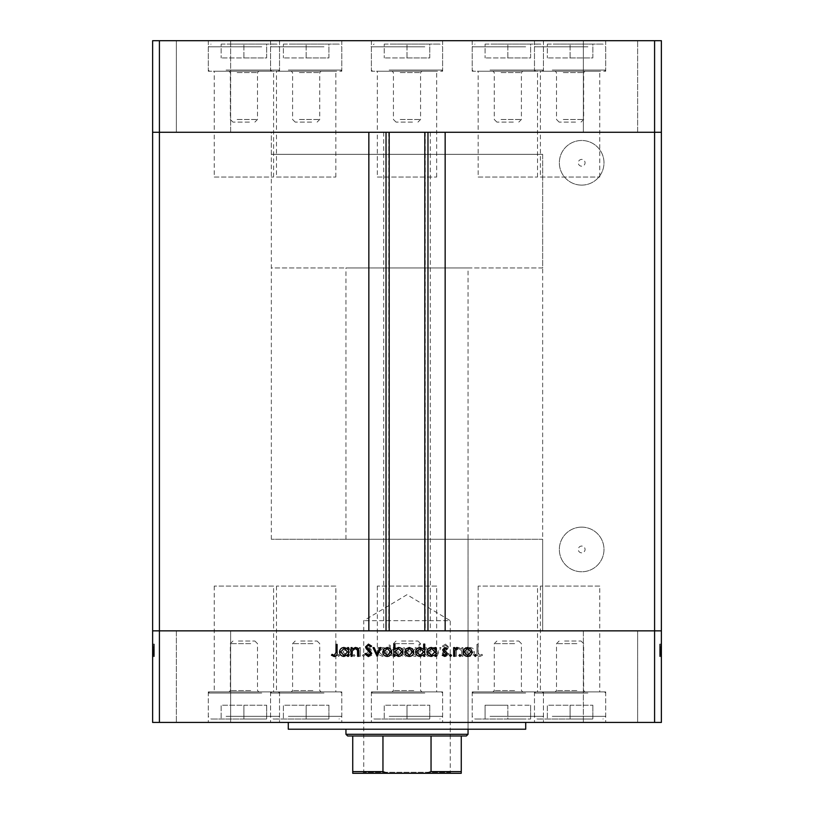 <?xml version="1.0" encoding="UTF-8"?>
<svg xmlns="http://www.w3.org/2000/svg" width="814" height="814" viewBox="0 0 814 814"><rect width="100%" height="100%" fill="white"/><g stroke="black" fill="none" stroke-linecap="round" stroke-linejoin="round"><path stroke-width="0.61" stroke-dasharray="4.07 3.05" d="M214.245 177.045L273.596 177.045L214.245 177.045L214.245 132.275L273.596 132.275L214.245 132.275L214.245 71.225L273.596 71.225L214.245 71.225M273.596 177.045L273.596 71.225M377.32 177.045L436.68 177.045L377.32 177.045L377.32 132.275L436.68 132.275L377.32 132.275L377.32 71.225L436.68 71.225L377.32 71.225M436.68 177.045L436.68 71.225M540.404 177.045L599.755 177.045L540.404 177.045L540.404 132.275L599.755 132.275L540.404 132.275L540.404 71.225L599.755 71.225L540.404 71.225M599.755 177.045L599.755 71.225M478.164 177.045L537.515 177.045L478.164 177.045L478.164 132.275L537.515 132.275L478.164 132.275L478.164 71.225L537.515 71.225L478.164 71.225M537.515 177.045L537.515 71.225M276.485 177.045L335.836 177.045L276.485 177.045L276.485 132.275L335.836 132.275L276.485 132.275L276.485 71.225L335.836 71.225L276.485 71.225M335.836 177.045L335.836 71.225M273.596 586.08L214.245 586.08L273.596 586.08L273.596 630.85L214.245 630.85L273.596 630.85L273.596 691.9L214.245 691.9L273.596 691.9M214.245 586.08L214.245 691.9M436.68 586.08L377.32 586.08L436.68 586.08L436.68 630.85L377.32 630.85L436.68 630.85L436.68 691.9L377.32 691.9L436.68 691.9M377.32 586.08L377.32 691.9M599.755 586.08L540.404 586.08L599.755 586.08L599.755 630.85L540.404 630.85L599.755 630.85L599.755 691.9L540.404 691.9L599.755 691.9M540.404 586.08L540.404 691.9M537.515 586.08L478.164 586.08L537.515 586.08L537.515 630.85L478.164 630.85L537.515 630.85L537.515 691.9L478.164 691.9L537.515 691.9M478.164 586.08L478.164 691.9M335.836 586.08L276.485 586.08L335.836 586.08L335.836 630.85L276.485 630.85L335.836 630.85L335.836 691.9L276.485 691.9L335.836 691.9M276.485 586.08L276.485 691.9M389.194 132.275L445.156 132.275L445.156 630.85L368.844 630.85L368.844 132.275L389.194 132.275M581.674 166.188A3.388 3.388 0 0 1 578.276 162.8A3.388 3.388 0 0 1 581.674 159.412A3.388 3.388 0 0 1 585.062 162.8A3.388 3.388 0 0 1 581.674 166.188A3.388 3.388 0 0 1 578.276 162.8A3.388 3.388 0 0 1 581.674 159.412A3.388 3.388 0 0 1 585.062 162.8A3.388 3.388 0 0 1 581.674 166.188M581.674 552.838A3.388 3.388 0 0 1 578.276 549.45A3.388 3.388 0 0 1 581.674 546.062A3.388 3.388 0 0 1 585.062 549.45A3.388 3.388 0 0 1 581.674 552.838A3.388 3.388 0 0 1 578.276 549.45A3.388 3.388 0 0 1 581.674 546.062A3.388 3.388 0 0 1 585.062 549.45A3.388 3.388 0 0 1 581.674 552.838M581.674 527.136A22.314 22.314 0 0 0 559.35 549.45A22.314 22.314 0 0 0 581.674 571.764A22.314 22.314 0 0 0 603.988 549.45A22.314 22.314 0 0 0 581.674 527.136A22.314 22.314 0 0 0 559.35 549.45A22.314 22.314 0 0 0 581.674 571.764A22.314 22.314 0 0 0 603.988 549.45A22.314 22.314 0 0 0 581.674 527.136M581.674 185.114A22.314 22.314 0 0 1 559.35 162.8A22.314 22.314 0 0 1 581.674 140.486A22.314 22.314 0 0 1 603.988 162.8A22.314 22.314 0 0 1 581.674 185.114A22.314 22.314 0 0 1 559.35 162.8A22.314 22.314 0 0 1 581.674 140.486A22.314 22.314 0 0 1 603.988 162.8A22.314 22.314 0 0 1 581.674 185.114M271.337 539.275L271.337 132.275L542.663 132.275L271.337 132.275L542.663 132.275L271.337 132.275L271.337 154.324L542.663 154.324L271.337 154.324L542.663 154.324L542.663 630.85L271.337 630.85L542.663 630.85L271.337 630.85L542.663 630.85L542.663 539.275L271.337 539.275L542.663 539.275M159.412 722.425L654.588 722.425L654.588 630.85L661.375 630.85L159.412 630.85L159.412 722.425L152.625 722.425L152.625 630.85L159.412 630.85L159.412 132.275L654.588 132.275L152.625 132.275L159.412 132.275L159.412 40.7L152.625 40.7L152.625 630.85L654.588 630.85L654.588 40.7L159.412 40.7M654.588 722.425L661.375 722.425L661.375 132.275L654.588 132.275L661.375 132.275L661.375 40.7L654.588 40.7M430.321 132.275L430.321 630.85M383.679 132.275L383.679 630.85M540.404 132.275L599.755 132.275L540.404 132.275M377.32 132.275L436.68 132.275L377.32 132.275M214.245 132.275L273.596 132.275L214.245 132.275M276.485 132.275L335.836 132.275L276.485 132.275M478.164 132.275L537.515 132.275L478.164 132.275M543.447 40.7L472.222 40.7L543.447 40.7L543.447 71.225L472.222 71.225L543.447 71.225M472.222 40.7L472.222 71.225M341.778 40.7L270.553 40.7L341.778 40.7L341.778 71.225L270.553 71.225L341.778 71.225M270.553 40.7L270.553 71.225M279.528 40.7L208.303 40.7L279.528 40.7L279.528 71.225L208.303 71.225L279.528 71.225M208.303 40.7L208.303 71.225M442.613 40.7L371.388 40.7L442.613 40.7L442.613 71.225L371.388 71.225L442.613 71.225M371.388 40.7L371.388 71.225M605.697 40.7L534.472 40.7L605.697 40.7L605.697 71.225L534.472 71.225L605.697 71.225M534.472 40.7L534.472 71.225M176.363 132.275L176.363 40.7L230.637 40.7L176.363 40.7L230.637 40.7L176.363 40.7L176.363 132.275L230.637 132.275L230.637 40.7L230.637 132.275L176.363 132.275M583.363 132.275L583.363 40.7L637.637 40.7L583.363 40.7L637.637 40.7L583.363 40.7L583.363 132.275L637.637 132.275L637.637 40.7L637.637 132.275L583.363 132.275M468.05 539.275L345.95 539.275L468.05 539.275L468.05 729.212L345.95 729.212L468.05 729.212L468.05 267.938L345.95 267.938L468.05 267.938M345.95 539.275L345.95 267.938M525.712 722.425L288.288 722.425L525.712 722.425M273.596 630.85L214.245 630.85L273.596 630.85M436.68 630.85L377.32 630.85L436.68 630.85M599.755 630.85L540.404 630.85L599.755 630.85M537.515 630.85L478.164 630.85L537.515 630.85M335.836 630.85L276.485 630.85L335.836 630.85M341.778 691.9L270.553 691.9L341.778 691.9L341.778 722.425L270.553 722.425L341.778 722.425M270.553 691.9L270.553 722.425M543.447 691.9L472.222 691.9L543.447 691.9L543.447 722.425L472.222 722.425L543.447 722.425M472.222 691.9L472.222 722.425M605.697 691.9L534.472 691.9L605.697 691.9L605.697 722.425L534.472 722.425L605.697 722.425M534.472 691.9L534.472 722.425M442.613 691.9L371.388 691.9L442.613 691.9L442.613 722.425L371.388 722.425L442.613 722.425M371.388 691.9L371.388 722.425M279.528 691.9L208.303 691.9L279.528 691.9L279.528 722.425L208.303 722.425L279.528 722.425M208.303 691.9L208.303 722.425M637.637 630.85L637.637 722.425L583.363 722.425L637.637 722.425L583.363 722.425L637.637 722.425L637.637 630.85L583.363 630.85L583.363 722.425L583.363 630.85L637.637 630.85M230.637 630.85L230.637 722.425L176.363 722.425L230.637 722.425L176.363 722.425L230.637 722.425L230.637 630.85L176.363 630.85L176.363 722.425L176.363 630.85L230.637 630.85M154.324 647.761L154.324 656.288L152.625 656.288L152.625 647.456L152.625 656.593L152.625 644.108L152.625 656.44L152.625 644.108L152.625 656.44L152.625 647.456L152.625 656.288L154.324 656.288L154.324 647.608L152.625 647.608L154.324 647.608L154.324 648.89L152.625 648.9L154.324 648.89L154.324 647.456L152.625 647.456L154.324 647.456L154.324 651.973L152.625 651.973L152.625 648.524L152.625 655.372L152.625 644.413L152.625 656.593L152.625 648.524L152.625 655.372L152.625 648.524L152.625 655.372L152.625 648.524L152.625 655.372L152.625 648.524L152.625 655.372L152.625 648.524L152.625 655.372L152.625 648.524L152.625 655.372L152.625 651.973L154.324 651.973L154.324 656.44L152.625 656.44L154.324 656.44L154.324 655.453L152.625 655.453L154.324 655.453L154.324 654.466L152.625 654.466L154.324 654.466L154.324 656.44L154.324 648.9L152.625 648.89L154.324 648.9L154.324 647.456L152.625 647.761M659.676 647.761L659.676 656.288L661.375 656.288L661.375 647.456L661.375 656.593L661.375 644.108L661.375 656.44L661.375 644.108L661.375 656.44L661.375 647.456L661.375 656.288L659.676 656.288L659.676 647.608L661.375 647.608L659.676 647.608L659.676 648.89L661.375 648.9L659.676 648.89L659.676 647.456L661.375 647.456L659.676 647.456L659.676 651.973L661.375 651.973L661.375 648.524L661.375 655.372L661.375 644.413L661.375 656.593L661.375 648.524L661.375 655.372L661.375 648.524L661.375 655.372L661.375 648.524L661.375 655.372L661.375 648.524L661.375 655.372L661.375 648.524L661.375 655.372L661.375 648.524L661.375 655.372L661.375 651.973L659.676 651.973L659.676 656.44L661.375 656.44L659.676 656.44L659.676 655.453L661.375 655.453L659.676 655.453L659.676 654.466L661.375 654.466L659.676 654.466L659.676 656.44L659.676 648.9L661.375 648.89L659.676 648.9L659.676 647.456L661.375 647.761M461.853 656.288L462.922 656.288L462.922 647.608L461.853 647.608L461.853 649.175L458.557 647.456C456.166 647.842 455.087 649.307 455.311 651.861L455.311 656.288L456.379 656.288L456.501 650.233L458.74 648.524L461.691 650.824L461.853 656.288L462.922 656.288L462.922 647.608L461.853 647.608L461.853 649.175L458.557 647.456C456.166 647.842 455.087 649.307 455.311 651.861L455.311 656.288L456.379 656.288L456.501 650.233L458.74 648.524L461.691 650.824L461.853 656.288M442.226 653.377L445.614 656.593L449.226 653.998L448.219 653.398L445.614 655.372L443.284 653.367L447.802 648.687L448.463 646.886L445.533 644.108L442.368 646.123L443.335 646.855L445.655 645.329L447.395 646.835L442.226 653.377L445.614 656.593L449.226 653.998L448.219 653.398L445.614 655.372L443.284 653.367L447.802 648.687L448.463 646.886L445.533 644.108L442.368 646.123L443.335 646.855L445.655 645.329L447.395 646.835L442.226 653.377M436.894 656.288L441.005 647.608L439.855 647.608L436.976 653.927L434.086 647.608L432.936 647.608L436.894 656.288L441.005 647.608L439.855 647.608L436.976 653.927L434.086 647.608L432.936 647.608L436.894 656.288M431.267 651.973L430.077 648.9L426.77 647.456L423.473 648.89L422.283 651.973C422.537 654.721 424.033 656.206 426.77 656.44C429.517 656.216 431.013 654.721 431.267 651.973L430.077 648.9L426.77 647.456L423.473 648.89L422.283 651.973C422.537 654.721 424.033 656.206 426.77 656.44C429.517 656.216 431.013 654.721 431.267 651.973M409.198 651.973L408.007 648.9L404.7 647.456L401.404 648.89L400.213 651.973C400.468 654.721 401.963 656.206 404.7 656.44C407.448 656.216 408.943 654.721 409.198 651.973L408.007 648.9L404.7 647.456L401.404 648.89L400.213 651.973C400.468 654.721 401.963 656.206 404.7 656.44C407.448 656.216 408.943 654.721 409.198 651.973M379.059 649.216L379.059 647.608L378.001 647.608L378.001 656.288L379.059 656.288L379.059 654.792L382.6 656.44C385.368 656.186 386.874 654.68 387.128 651.922C386.843 649.185 385.327 647.7 382.57 647.456L379.059 649.216L379.059 647.608L378.001 647.608L378.001 656.288L379.059 656.288L379.059 654.792L382.6 656.44C385.368 656.186 386.874 654.68 387.128 651.922C386.843 649.185 385.327 647.7 382.57 647.456L379.059 649.216M338.655 656.44L339.642 655.453L338.655 654.466L337.668 655.453L338.655 656.44L339.642 655.453L338.655 654.466L337.668 655.453L338.655 656.44M350.905 651.973L349.715 648.9L346.408 647.456L343.121 648.89L341.931 651.973C342.175 654.721 343.671 656.206 346.408 656.44C349.155 656.216 350.651 654.721 350.905 651.973L349.715 648.9L346.408 647.456L343.121 648.89L341.931 651.973C342.175 654.721 343.671 656.206 346.408 656.44C349.155 656.216 350.651 654.721 350.905 651.973M354.029 656.44L355.016 655.453L354.029 654.466L353.042 655.453L354.029 656.44L355.016 655.453L354.029 654.466L353.042 655.453L354.029 656.44M359.279 656.288L360.348 656.288L360.348 647.608L359.279 647.608L359.279 648.89L357.163 647.456L356.237 647.761L356.817 648.677L359.086 650.396L359.279 656.288L360.348 656.288L360.348 647.608L359.279 647.608L359.279 648.89L357.163 647.456L356.237 647.761L359.086 650.396L359.279 656.288M363.461 656.44L364.448 655.453L363.461 654.466L362.474 655.453L363.461 656.44L364.448 655.453L363.461 654.466L362.474 655.453L363.461 656.44M371.296 649.735L369.108 647.456L366.89 648.697L367.613 649.44L369.108 648.524L370.238 649.694L367.134 652.594L366.738 653.937L369.281 656.44L371.754 655.27L371.052 654.466L369.332 655.372L367.796 653.978L370.899 651.068L371.296 649.735L369.108 647.456L366.89 648.697L367.613 649.44L369.108 648.524L370.238 649.694L367.134 652.594L366.738 653.937L369.281 656.44L371.754 655.27L371.052 654.466L369.332 655.372L367.796 653.978L370.899 651.068L371.296 649.735M390.323 649.287L390.323 644.108L389.255 644.108L389.255 656.288L390.323 656.288L390.323 654.792L393.864 656.44C396.622 656.186 398.138 654.68 398.392 651.922C398.107 649.185 396.591 647.7 393.834 647.456L390.323 649.287L390.323 644.108L389.255 644.108L389.255 656.288L390.323 656.288L390.323 654.792L393.864 656.44C396.622 656.186 398.138 654.68 398.392 651.922C398.107 649.185 396.591 647.7 393.834 647.456L390.323 649.287M419.088 654.68L419.088 656.288L420.156 656.288L420.156 644.108L419.088 644.108L419.088 649.185L415.547 647.456C412.79 647.71 411.284 649.216 411.019 651.963C411.304 654.71 412.82 656.196 415.588 656.44L419.088 654.68L419.088 656.288L420.156 656.288L420.156 644.108L419.088 644.108L419.088 649.185L415.547 647.456C412.79 647.71 411.284 649.216 411.019 651.963C411.304 654.71 412.82 656.196 415.588 656.44L419.088 654.68M466.422 649.216L466.422 647.608L465.354 647.608L465.354 656.288L466.422 656.288L466.422 654.792L469.963 656.44C472.72 656.186 474.226 654.68 474.481 651.922C474.196 649.185 472.68 647.7 469.932 647.456L466.422 649.216L466.422 647.608L465.354 647.608L465.354 656.288L466.422 656.288L466.422 654.792L469.963 656.44C472.72 656.186 474.226 654.68 474.481 651.922C474.196 649.185 472.68 647.7 469.932 647.456L466.422 649.216M479.629 655.372L477.981 652.309L477.981 644.413L476.923 644.413L476.923 652.431C476.597 654.812 477.523 656.196 479.69 656.593L482.549 655.219L481.929 654.314L479.629 655.372L477.981 652.309L477.981 644.413L476.923 644.413L476.923 652.431C476.597 654.812 477.523 656.196 479.69 656.593L482.549 655.219L481.929 654.314L479.629 655.372M288.288 729.212L525.712 729.212M346.418 655.372L342.989 651.983L346.418 648.524L349.837 651.983L346.418 655.372L342.989 651.983L346.418 648.524L349.837 651.983L346.418 655.372M382.57 655.372L379.059 651.973L382.56 648.524L386.06 651.943L382.57 655.372L379.059 651.973L382.56 648.524L386.06 651.943L382.57 655.372M393.834 655.372L390.323 651.973L393.823 648.524L397.324 651.943L393.834 655.372L390.323 651.973L393.823 648.524L397.324 651.943L393.834 655.372M404.711 655.372L401.282 651.983L404.711 648.524L408.129 651.983L404.711 655.372L401.282 651.983L404.711 648.524L408.129 651.983L404.711 655.372M415.578 648.524L419.088 651.933L415.588 655.372L412.088 651.963L415.578 648.524L419.088 651.933L415.588 655.372L412.088 651.963L415.578 648.524M426.77 655.372L423.351 651.983L426.77 648.524L430.199 651.983L426.77 655.372L423.351 651.983L426.77 648.524L430.199 651.983L426.77 655.372M469.922 655.372L466.422 651.973L469.912 648.524L473.422 651.943L469.922 655.372L466.422 651.973L469.912 648.524L473.422 651.943L469.922 655.372M474.359 655.453L475.345 654.466L476.332 655.453L475.345 656.44L474.359 655.453M464.285 648.9L467.592 647.456L470.879 648.89L472.069 651.973C471.825 654.721 470.329 656.206 467.592 656.44C464.845 656.216 463.349 654.721 463.095 651.973L464.285 648.9M467.582 655.372L471.011 651.983L467.582 648.524L464.163 651.983L467.582 655.372M458.984 655.453L459.971 654.466L460.958 655.453L459.971 656.44L458.984 655.453M453.652 656.288L453.652 647.608L454.721 647.608L454.721 648.89L456.837 647.456L457.763 647.761L454.914 650.396L454.721 656.288L453.652 656.288M449.552 655.453L450.539 654.466L451.526 655.453L450.539 656.44L449.552 655.453M444.892 647.456L447.11 648.697L446.387 649.44L444.892 648.524L443.762 649.694L446.866 652.594L447.262 653.937L444.719 656.44L442.246 655.27L442.948 654.466L444.668 655.372L446.204 653.978L443.101 651.068L442.704 649.735L444.892 647.456M434.941 647.608L435.999 647.608L435.999 656.288L434.941 656.288L434.941 654.792L431.4 656.44C428.632 656.186 427.126 654.68 426.872 651.922C427.157 649.185 428.673 647.7 431.43 647.456L434.941 649.216L434.941 647.608M431.43 655.372L434.941 651.973L431.44 648.524L427.94 651.943L431.43 655.372M423.677 644.108L424.745 644.108L424.745 656.288L423.677 656.288L423.677 654.792L420.136 656.44C417.379 656.186 415.862 654.68 415.608 651.922C415.893 649.185 417.409 647.7 420.166 647.456L423.677 649.287L423.677 644.108M420.166 655.372L423.677 651.973L420.177 648.524L416.676 651.943L420.166 655.372M405.993 648.9L409.3 647.456L412.596 648.89L413.787 651.973C413.532 654.721 412.037 656.206 409.3 656.44C406.552 656.216 405.057 654.721 404.802 651.973L405.993 648.9M409.289 655.372L412.718 651.983L409.289 648.524L405.871 651.983L409.289 655.372M394.912 656.288L393.844 656.288L393.844 644.108L394.912 644.108L394.912 649.185L398.453 647.456C401.21 647.71 402.716 649.216 402.981 651.963C402.696 654.71 401.18 656.196 398.412 656.44L394.912 654.68L394.912 656.288M398.422 648.524L394.912 651.933L398.412 655.372L401.913 651.963L398.422 648.524M383.923 648.9L387.23 647.456L390.527 648.89L391.717 651.973C391.463 654.721 389.967 656.206 387.23 656.44C384.483 656.216 382.987 654.721 382.733 651.973L383.923 648.9M387.23 655.372L390.649 651.983L387.23 648.524L383.801 651.983L387.23 655.372M376.953 656.288L372.995 647.608L374.145 647.608L377.024 653.927L379.914 647.608L381.064 647.608L376.953 656.288M368.386 656.593L364.774 653.998L365.781 653.398L368.386 655.372L370.716 653.367L366.198 648.687L365.537 646.886L368.467 644.108L371.632 646.123L370.665 646.855L368.345 645.329L366.605 646.835L371.774 653.377L368.386 656.593M351.078 656.288L351.078 647.608L352.147 647.608L352.147 649.175L355.443 647.456C357.834 647.842 358.913 649.307 358.689 651.861L358.689 656.288L357.621 656.288L357.499 650.233L355.26 648.524L352.309 650.824L352.147 656.288L351.078 656.288M347.578 647.608L348.646 647.608L348.646 656.288L347.578 656.288L347.578 654.792L344.037 656.44C341.28 656.186 339.774 654.68 339.519 651.922C339.804 649.185 341.32 647.7 344.068 647.456L347.578 649.216L347.578 647.608M344.078 655.372L347.578 651.973L344.088 648.524L340.578 651.943L344.078 655.372M336.019 652.309L336.019 644.413L337.077 644.413L337.077 652.431C337.403 654.812 336.477 656.196 334.31 656.593L331.451 655.219L332.071 654.314L334.371 655.372L336.019 652.309M659.676 652.258L659.676 647.456L659.676 656.44L659.676 651.973L661.375 651.983L659.676 651.983L659.676 655.372L661.375 655.372L659.676 655.372L659.676 653.978L661.375 653.978L659.676 653.998L659.676 653.154L661.375 653.154L659.676 653.154L659.676 652.258L661.375 652.258M659.676 649.287L659.676 656.44L659.676 647.456L659.676 651.973L659.676 648.524L661.375 648.524L659.676 648.524L661.375 648.524L659.676 648.524L659.676 651.943L659.676 648.524L659.676 651.943L661.375 651.973L659.676 651.943L659.676 655.372L661.375 655.372L659.676 655.372L659.676 648.524L661.375 648.524L659.676 648.524L659.676 651.983L661.375 651.973L659.676 651.943L661.375 651.973L659.676 651.973L659.676 656.44L661.375 656.44L659.676 656.44L661.375 656.44L659.676 656.44L659.676 651.922L661.375 651.922L659.676 651.922L659.676 647.456L661.375 647.456L659.676 647.456L659.676 649.216L661.375 649.216L659.676 649.216L659.676 647.608L661.375 647.608L659.676 647.608L659.676 656.288L661.375 656.288L659.676 656.288L659.676 654.792L661.375 654.792L659.676 654.792L659.676 656.44L661.375 656.44L659.676 656.44L659.676 647.456L661.375 647.456L659.676 647.456L659.676 649.287L661.375 649.287M659.676 655.453L661.375 655.453L659.676 655.453M659.676 648.677L661.375 648.677M659.676 650.396L661.375 650.396M659.676 654.466L661.375 654.466L659.676 654.466M659.676 654.68L659.676 644.108L659.676 656.593L659.676 648.687L661.375 648.697L659.676 648.687L659.676 646.886L661.375 646.886L659.676 646.855L659.676 644.108L661.375 644.108L659.676 644.108L661.375 644.108L659.676 644.108L659.676 649.185L661.375 649.185L659.676 649.175L659.676 647.456L661.375 647.456L659.676 647.456L659.676 655.372L659.676 651.983L661.375 651.983L659.676 651.963L659.676 656.44L661.375 656.44L659.676 656.44L659.676 654.68L661.375 654.68M659.676 649.44L661.375 649.44M659.676 649.694L661.375 649.694M659.676 650.478L661.375 650.478M659.676 651.373L661.375 651.373M659.676 652.594L661.375 652.594M659.676 653.937L661.375 653.937L659.676 653.927L659.676 647.608L661.375 647.608L659.676 647.608L659.676 653.927M659.676 655.27L661.375 655.27M659.676 651.068L661.375 651.068M659.676 649.735L661.375 649.735M659.676 650.233L659.676 656.288L661.375 656.288L659.676 656.288L661.375 656.288L659.676 656.288L661.375 656.288L659.676 656.288L659.676 647.608L661.375 647.608L659.676 647.608L659.676 656.288L661.375 656.288L659.676 656.288L659.676 647.608L661.375 647.608L659.676 647.608L659.676 649.175L659.676 647.456L661.375 647.456L659.676 647.456L659.676 656.288L661.375 656.288L659.676 656.288L659.676 652.207L661.375 652.197L659.676 652.207L659.676 650.233L661.375 650.233M659.676 648.89L661.375 648.89M659.676 654.314L659.676 655.372L661.375 655.372L659.676 655.372L661.375 655.372L659.676 655.372L659.676 651.973L661.375 651.973L659.676 651.973L661.375 651.983L659.676 651.983L659.676 655.372L661.375 655.372L659.676 655.372L659.676 644.413L661.375 644.413L659.676 644.413L659.676 656.593L661.375 656.593L659.676 656.593L659.676 655.219L661.375 655.219L659.676 655.199L659.676 654.314L661.375 654.314M659.676 654.792L659.676 651.922L661.375 651.933L659.676 651.922L659.676 647.456L659.676 649.216L659.676 647.608L661.375 647.608L659.676 647.608L659.676 656.288L661.375 656.288L659.676 656.288L659.676 654.792L661.375 654.792M659.676 648.524L661.375 648.524L659.676 648.524L661.375 648.524L659.676 648.524L659.676 651.943L659.676 648.524M659.676 653.398L661.375 653.398L659.676 653.367M659.676 644.108L661.375 644.108M659.676 646.123L661.375 646.123M659.676 645.329L661.375 645.329M659.676 646.835L661.375 646.835M659.676 648.371L661.375 648.371M659.676 649.552L661.375 649.552M659.676 650.824L661.375 650.824M659.676 656.44L661.375 656.44M659.676 651.973L661.375 651.973L659.676 651.943M154.324 652.258L154.324 647.456L154.324 656.44L154.324 651.973L152.625 651.983L154.324 651.983L154.324 655.372L152.625 655.372L154.324 655.372L154.324 653.978L152.625 653.978L154.324 653.998L154.324 653.154L152.625 653.154L154.324 653.154L154.324 652.258L152.625 652.258M154.324 649.287L154.324 656.44L154.324 647.456L154.324 651.973L154.324 648.524L152.625 648.524L154.324 648.524L152.625 648.524L154.324 648.524L154.324 651.943L154.324 648.524L154.324 651.943L152.625 651.973L154.324 651.943L154.324 655.372L152.625 655.372L154.324 655.372L154.324 648.524L152.625 648.524L154.324 648.524L154.324 651.983L152.625 651.973L154.324 651.943L152.625 651.973L154.324 651.973L154.324 656.44L152.625 656.44L154.324 656.44L152.625 656.44L154.324 656.44L154.324 651.922L152.625 651.922L154.324 651.922L154.324 647.456L152.625 647.456L154.324 647.456L154.324 649.216L152.625 649.216L154.324 649.216L154.324 647.608L152.625 647.608L154.324 647.608L154.324 656.288L152.625 656.288L154.324 656.288L154.324 654.792L152.625 654.792L154.324 654.792L154.324 656.44L152.625 656.44L154.324 656.44L154.324 647.456L152.625 647.456L154.324 647.456L154.324 649.287L152.625 649.287M154.324 655.453L152.625 655.453L154.324 655.453M154.324 648.677L152.625 648.677M154.324 650.396L152.625 650.396M154.324 654.466L152.625 654.466L154.324 654.466M154.324 654.68L154.324 644.108L154.324 656.593L154.324 648.687L152.625 648.697L154.324 648.687L154.324 646.886L152.625 646.886L154.324 646.855L154.324 644.108L152.625 644.108L154.324 644.108L152.625 644.108L154.324 644.108L154.324 649.185L152.625 649.185L154.324 649.175L154.324 647.456L152.625 647.456L154.324 647.456L154.324 655.372L154.324 651.983L152.625 651.983L154.324 651.963L154.324 656.44L152.625 656.44L154.324 656.44L154.324 654.68L152.625 654.68M154.324 649.44L152.625 649.44M154.324 649.694L152.625 649.694M154.324 650.478L152.625 650.478M154.324 651.373L152.625 651.373M154.324 652.594L152.625 652.594M154.324 653.937L152.625 653.937L154.324 653.927L154.324 647.608L152.625 647.608L154.324 647.608L154.324 653.927M154.324 655.27L152.625 655.27M154.324 651.068L152.625 651.068M154.324 649.735L152.625 649.735M154.324 650.233L154.324 656.288L152.625 656.288L154.324 656.288L152.625 656.288L154.324 656.288L152.625 656.288L154.324 656.288L154.324 647.608L152.625 647.608L154.324 647.608L154.324 656.288L152.625 656.288L154.324 656.288L154.324 647.608L152.625 647.608L154.324 647.608L154.324 649.175L154.324 647.456L152.625 647.456L154.324 647.456L154.324 656.288L152.625 656.288L154.324 656.288L154.324 652.207L152.625 652.197L154.324 652.207L154.324 650.233L152.625 650.233M154.324 648.89L152.625 648.89M154.324 654.314L154.324 655.372L152.625 655.372L154.324 655.372L152.625 655.372L154.324 655.372L154.324 651.973L152.625 651.973L154.324 651.973L152.625 651.983L154.324 651.983L154.324 655.372L152.625 655.372L154.324 655.372L154.324 644.413L152.625 644.413L154.324 644.413L154.324 656.593L152.625 656.593L154.324 656.593L154.324 655.219L152.625 655.219L154.324 655.199L154.324 654.314L152.625 654.314M154.324 654.792L154.324 651.922L152.625 651.933L154.324 651.922L154.324 647.456L154.324 649.216L154.324 647.608L152.625 647.608L154.324 647.608L154.324 656.288L152.625 656.288L154.324 656.288L154.324 654.792L152.625 654.792M154.324 648.524L152.625 648.524L154.324 648.524L152.625 648.524L154.324 648.524L154.324 651.943L154.324 648.524M154.324 653.398L152.625 653.398L154.324 653.367M154.324 644.108L152.625 644.108M154.324 646.123L152.625 646.123M154.324 645.329L152.625 645.329M154.324 646.835L152.625 646.835M154.324 648.371L152.625 648.371M154.324 649.552L152.625 649.552M154.324 650.824L152.625 650.824M154.324 656.44L152.625 656.44M154.324 651.973L152.625 651.973L154.324 651.943M362.739 773.3L363.756 772.283L450.244 772.283L450.244 620.675L363.756 620.675L450.244 620.675L407 594.688L363.756 620.675L363.756 772.283L450.244 772.283L451.261 773.3M542.663 267.938L271.337 267.938L271.337 154.324L542.663 154.324L542.663 267.938L271.337 267.938M347.649 735.988L466.351 735.988M468.05 734.299L345.95 734.299M461.263 735.988L461.263 771.601L431.044 771.601L426.485 773.3L461.263 773.3M352.737 735.988L352.737 771.601L382.956 771.601L387.515 773.3L426.485 773.3M382.956 735.988L382.956 771.601M431.044 735.988L431.044 771.601M352.737 773.3L387.515 773.3M298.697 691.9L321.082 691.9L298.697 691.9M300.681 641.025L317.114 641.025L300.681 641.025M312.942 643.64L292.592 643.64L312.942 643.64M288.929 691.9L340.618 691.9L288.929 691.9M323.972 693.05L270.553 693.05L323.972 693.05M322.609 719.037L273.26 719.037L322.609 719.037M306.166 719.037L283.394 719.037L328.927 719.037L306.166 719.037L306.166 705.199L283.394 705.199L283.394 719.037L283.394 705.199L328.927 705.199L306.166 705.199L306.166 719.037M328.927 705.199L328.927 719.037L328.927 705.199M500.376 691.9L522.761 691.9L500.376 691.9M502.36 641.025L518.793 641.025L502.36 641.025M514.621 643.64L494.271 643.64L514.621 643.64M490.608 691.9L542.297 691.9L490.608 691.9M525.641 693.05L472.222 693.05L525.641 693.05M524.287 719.037L474.938 719.037L524.287 719.037M507.834 719.037L530.606 719.037L507.834 719.037L507.834 705.199L485.073 705.199L485.073 719.037L485.073 705.199L530.606 705.199L507.834 705.199L507.834 719.037M530.606 705.199L530.606 719.037L530.606 705.199M236.457 691.9L258.842 691.9L236.457 691.9M238.441 641.025L254.874 641.025L238.441 641.025M250.702 643.64L230.352 643.64L250.702 643.64M226.689 691.9L278.378 691.9L226.689 691.9M261.721 693.05L208.303 693.05L261.721 693.05M260.368 719.037L211.019 719.037L260.368 719.037M243.915 719.037L221.154 719.037L266.677 719.037L243.915 719.037L243.915 705.199L221.154 705.199L221.154 719.037L221.154 705.199L266.677 705.199L243.915 705.199L243.915 719.037M266.677 705.199L266.677 719.037L266.677 705.199M399.542 691.9L421.927 691.9L399.542 691.9M401.526 641.025L417.958 641.025L401.526 641.025M413.787 643.64L393.437 643.64L413.787 643.64M389.774 691.9L441.463 691.9L389.774 691.9M424.806 693.05L371.388 693.05L424.806 693.05M423.453 719.037L374.104 719.037L423.453 719.037M407 719.037L384.239 719.037L429.761 719.037L407 719.037L407 705.199L384.239 705.199L384.239 719.037L384.239 705.199L429.761 705.199L407 705.199L407 719.037M429.761 705.199L429.761 719.037L429.761 705.199M562.616 691.9L585.001 691.9L562.616 691.9M564.601 641.025L581.033 641.025L564.601 641.025M576.861 643.64L556.511 643.64L576.861 643.64M552.848 691.9L604.537 691.9L552.848 691.9M587.891 693.05L534.472 693.05L587.891 693.05M586.528 719.037L537.179 719.037L586.528 719.037M570.085 719.037L547.323 719.037L592.846 719.037L570.085 719.037L570.085 705.199L547.323 705.199L547.323 719.037L547.323 705.199L592.846 705.199L570.085 705.199L570.085 719.037M592.846 705.199L592.846 719.037L592.846 705.199M313.624 71.225L291.239 71.225L313.624 71.225M311.64 122.1L295.207 122.1L311.64 122.1M299.379 119.485L319.729 119.485L299.379 119.485M323.392 71.225L271.703 71.225L323.392 71.225M288.359 70.075L341.778 70.075L288.359 70.075M289.713 44.088L339.062 44.088L289.713 44.088M283.394 44.088L306.166 44.088L283.394 44.088L283.394 57.926L283.394 44.088M328.927 44.088L306.166 44.088L328.927 44.088L328.927 57.926L283.394 57.926L306.166 57.926L306.166 44.088L306.166 57.926L328.927 57.926L328.927 44.088M515.303 71.225L492.918 71.225L515.303 71.225M513.319 122.1L496.886 122.1L513.319 122.1M501.058 119.485L521.408 119.485L501.058 119.485M525.071 71.225L473.382 71.225L525.071 71.225M490.028 70.075L543.447 70.075L490.028 70.075M491.391 44.088L540.74 44.088L491.391 44.088M485.073 44.088L507.834 44.088L485.073 44.088L485.073 57.926L485.073 44.088M530.606 44.088L507.834 44.088L530.606 44.088L530.606 57.926L485.073 57.926L507.834 57.926L507.834 44.088L507.834 57.926L530.606 57.926L530.606 44.088M577.543 71.225L555.158 71.225L577.543 71.225M575.559 122.1L559.126 122.1L575.559 122.1M563.298 119.485L583.648 119.485L563.298 119.485M587.311 71.225L535.622 71.225L587.311 71.225M552.279 70.075L605.697 70.075L552.279 70.075M553.632 44.088L602.981 44.088L553.632 44.088M547.323 44.088L570.085 44.088L547.323 44.088L547.323 57.926L547.323 44.088M592.846 44.088L570.085 44.088L592.846 44.088L592.846 57.926L547.323 57.926L570.085 57.926L570.085 44.088L570.085 57.926L592.846 57.926L592.846 44.088M414.458 71.225L392.073 71.225L414.458 71.225M412.474 122.1L396.042 122.1L412.474 122.1M400.213 119.485L420.563 119.485L400.213 119.485M424.226 71.225L372.537 71.225L424.226 71.225M389.194 70.075L442.613 70.075L389.194 70.075M390.547 44.088L439.896 44.088L390.547 44.088M384.239 44.088L407 44.088L384.239 44.088L384.239 57.926L384.239 44.088M429.761 44.088L407 44.088L429.761 44.088L429.761 57.926L384.239 57.926L407 57.926L407 44.088L407 57.926L429.761 57.926L429.761 44.088M251.384 71.225L228.999 71.225L251.384 71.225M249.399 122.1L232.967 122.1L249.399 122.1M237.139 119.485L257.489 119.485L237.139 119.485M261.152 71.225L209.463 71.225L261.152 71.225M226.109 70.075L279.528 70.075L226.109 70.075M227.472 44.088L276.821 44.088L227.472 44.088M221.154 44.088L243.915 44.088L221.154 44.088L221.154 57.926L221.154 44.088M266.677 44.088L243.915 44.088L266.677 44.088L266.677 57.926L221.154 57.926L243.915 57.926L243.915 44.088L243.915 57.926L266.677 57.926L266.677 44.088M388.766 132.275L388.766 630.85M425.234 132.275L425.234 630.85M659.676 650.305L661.375 650.305M659.676 651.861L661.375 651.861M659.676 652.309L661.375 652.309M659.676 652.431L661.375 652.431M154.324 650.305L152.625 650.305M154.324 651.861L152.625 651.861M154.324 652.309L152.625 652.309M154.324 652.431L152.625 652.431M312.942 690.547L292.592 690.547L312.942 690.547M288.359 716.32L341.778 716.32L288.359 716.32M514.621 690.547L494.271 690.547L514.621 690.547M490.028 716.32L543.447 716.32L490.028 716.32M250.702 690.547L230.352 690.547L250.702 690.547M226.109 716.32L279.528 716.32L226.109 716.32M413.787 690.547L393.437 690.547L413.787 690.547M389.194 716.32L442.613 716.32L389.194 716.32M576.861 690.547L556.511 690.547L576.861 690.547M552.279 716.32L605.697 716.32L552.279 716.32M299.379 72.578L319.729 72.578L299.379 72.578M323.972 46.805L270.553 46.805L323.972 46.805M501.058 72.578L521.408 72.578L501.058 72.578M525.641 46.805L472.222 46.805L525.641 46.805M563.298 72.578L583.648 72.578L563.298 72.578M587.891 46.805L534.472 46.805L587.891 46.805M400.213 72.578L420.563 72.578L400.213 72.578M424.806 46.805L371.388 46.805L424.806 46.805M237.139 72.578L257.489 72.578L237.139 72.578M261.721 46.805L208.303 46.805L261.721 46.805M317.114 641.025L319.729 643.64L319.729 690.547L321.082 691.9M295.207 641.025L292.592 643.64L292.592 690.547L291.239 691.9M271.703 691.9L270.553 693.05L270.553 716.32L273.26 719.037M340.618 691.9L341.778 693.05L341.778 716.32L339.062 719.037M518.793 641.025L521.408 643.64L521.408 690.547L522.761 691.9M496.886 641.025L494.271 643.64L494.271 690.547L492.918 691.9M473.382 691.9L472.222 693.05L472.222 716.32L474.938 719.037M542.297 691.9L543.447 693.05L543.447 716.32L540.74 719.037M254.874 641.025L257.489 643.64L257.489 690.547L258.842 691.9M232.967 641.025L230.352 643.64L230.352 690.547L228.999 691.9M209.463 691.9L208.303 693.05L208.303 716.32L211.019 719.037M278.378 691.9L279.528 693.05L279.528 716.32L276.821 719.037M417.958 641.025L420.563 643.64L420.563 690.547L421.927 691.9M396.042 641.025L393.437 643.64L393.437 690.547L392.073 691.9M372.537 691.9L371.388 693.05L371.388 716.32L374.104 719.037M441.463 691.9L442.613 693.05L442.613 716.32L439.896 719.037M581.033 641.025L583.648 643.64L583.648 690.547L585.001 691.9M559.126 641.025L556.511 643.64L556.511 690.547L555.158 691.9M535.622 691.9L534.472 693.05L534.472 716.32L537.179 719.037M604.537 691.9L605.697 693.05L605.697 716.32L602.981 719.037M317.114 122.1L319.729 119.485L319.729 72.578L321.082 71.225M295.207 122.1L292.592 119.485L292.592 72.578L291.239 71.225M271.703 71.225L270.553 70.075L270.553 46.805L273.26 44.088M340.618 71.225L341.778 70.075L341.778 46.805L339.062 44.088M518.793 122.1L521.408 119.485L521.408 72.578L522.761 71.225M496.886 122.1L494.271 119.485L494.271 72.578L492.918 71.225M473.382 71.225L472.222 70.075L472.222 46.805L474.938 44.088M542.297 71.225L543.447 70.075L543.447 46.805L540.74 44.088M581.033 122.1L583.648 119.485L583.648 72.578L585.001 71.225M559.126 122.1L556.511 119.485L556.511 72.578L555.158 71.225M535.622 71.225L534.472 70.075L534.472 46.805L537.179 44.088M604.537 71.225L605.697 70.075L605.697 46.805L602.981 44.088M417.958 122.1L420.563 119.485L420.563 72.578L421.927 71.225M396.042 122.1L393.437 119.485L393.437 72.578L392.073 71.225M372.537 71.225L371.388 70.075L371.388 46.805C370.492 46.449 371.398 45.543 374.104 44.088M441.463 71.225L442.613 70.075L442.613 46.805L439.896 44.088M254.874 122.1L257.489 119.485L257.489 72.578L258.842 71.225M232.967 122.1L230.352 119.485L230.352 72.578L228.999 71.225M209.463 71.225L208.303 70.075L208.303 46.805L211.019 44.088M278.378 71.225L279.528 70.075L279.528 46.805L276.821 44.088"/><path stroke-width="1.22" d="M389.194 132.275L389.194 630.85M654.588 722.425L661.375 722.425L661.375 630.85L159.412 630.85L368.844 630.85L368.844 132.275L152.625 132.275L654.588 132.275L445.156 132.275L445.156 630.85L661.375 630.85L661.375 40.7L152.625 40.7L152.625 722.425L654.588 722.425L654.588 132.275L661.375 132.275L654.588 132.275L654.588 40.7M159.412 722.425L159.412 630.85L152.625 630.85L159.412 630.85L159.412 40.7M525.712 722.425L525.712 729.212L288.288 729.212L288.288 722.425M352.147 656.288L351.078 656.288L351.078 647.608L352.147 647.608L352.147 649.175L355.443 647.456C357.834 647.842 358.913 649.307 358.689 651.861L358.689 656.288L357.621 656.288L357.499 650.233L355.26 648.524L352.309 650.824L352.147 656.288M371.774 653.377L368.386 656.593L364.774 653.998L365.781 653.398L368.386 655.372L370.716 653.367L366.198 648.687L365.537 646.886L368.467 644.108L371.632 646.123L370.665 646.855L368.345 645.329L366.605 646.835L371.774 653.377M377.106 656.288L372.995 647.608L374.145 647.608L377.024 653.927L379.914 647.608L381.064 647.608L377.106 656.288M382.733 651.973L383.923 648.9L387.23 647.456L390.527 648.89L391.717 651.973C391.463 654.721 389.967 656.206 387.23 656.44C384.483 656.216 382.987 654.721 382.733 651.973M404.802 651.973L405.993 648.9L409.3 647.456L412.596 648.89L413.787 651.973C413.532 654.721 412.037 656.206 409.3 656.44C406.552 656.216 405.057 654.721 404.802 651.973M434.941 649.216L434.941 647.608L435.999 647.608L435.999 656.288L434.941 656.288L434.941 654.792L431.4 656.44C428.632 656.186 427.126 654.68 426.872 651.922C427.157 649.185 428.673 647.7 431.43 647.456L434.941 649.216M475.345 656.44L474.359 655.453L475.345 654.466L476.332 655.453L475.345 656.44M463.095 651.973L464.285 648.9L467.592 647.456L470.879 648.89L472.069 651.973C471.825 654.721 470.329 656.206 467.592 656.44C464.845 656.216 463.349 654.721 463.095 651.973M459.971 656.44L458.984 655.453L459.971 654.466L460.958 655.453L459.971 656.44M454.721 656.288L453.652 656.288L453.652 647.608L454.721 647.608L454.721 648.89L456.837 647.456L457.763 647.761L457.183 648.677L454.914 650.396L454.721 656.288M450.539 656.44L449.552 655.453L450.539 654.466L451.526 655.453L450.539 656.44M442.704 649.735L444.892 647.456L447.11 648.697L446.387 649.44L444.892 648.524L443.762 649.694L446.866 652.594L447.262 653.937L444.719 656.44L442.246 655.27L442.948 654.466L444.668 655.372L446.204 653.978L443.101 651.068L442.704 649.735M423.677 649.287L423.677 644.108L424.745 644.108L424.745 656.288L423.677 656.288L423.677 654.792L420.136 656.44C417.379 656.186 415.862 654.68 415.608 651.922C415.893 649.185 417.409 647.7 420.166 647.456L423.677 649.287M394.912 654.68L394.912 656.288L393.844 656.288L393.844 644.108L394.912 644.108L394.912 649.185L398.453 647.456C401.21 647.71 402.716 649.216 402.981 651.963C402.696 654.71 401.18 656.196 398.412 656.44L394.912 654.68M347.578 649.216L347.578 647.608L348.646 647.608L348.646 656.288L347.578 656.288L347.578 654.792L344.037 656.44C341.28 656.186 339.774 654.68 339.519 651.922C339.804 649.185 341.32 647.7 344.068 647.456L347.578 649.216M334.371 655.372L336.019 652.309L336.019 644.413L337.077 644.413L337.077 652.431C337.403 654.812 336.477 656.196 334.31 656.593L331.451 655.219L332.071 654.314L334.371 655.372M471.011 651.983L467.582 648.524L464.163 651.983L467.582 655.372L471.011 651.983M434.941 651.973L431.44 648.524L427.94 651.943L431.43 655.372L434.941 651.973M423.677 651.973L420.177 648.524L416.676 651.943L420.166 655.372L423.677 651.973M412.718 651.983L409.289 648.524L405.871 651.983L409.289 655.372L412.718 651.983M394.912 651.933L398.412 655.372L401.913 651.963L398.422 648.524L394.912 651.933M390.649 651.983L387.23 648.524L383.801 651.983L387.23 655.372L390.649 651.983M347.578 651.973L344.088 648.524L340.578 651.943L344.078 655.372L347.578 651.973M451.261 773.3L362.739 773.3L451.261 773.3M468.05 734.299L466.351 735.988L347.649 735.988L345.95 734.299L468.05 734.299L468.05 729.212M345.95 734.299L345.95 729.212M461.263 735.988L461.263 772.618M461.263 773.3L352.737 773.3L352.737 771.601L352.737 773.3M426.485 773.3L431.044 771.601L461.263 771.601M431.044 735.988L431.044 771.601M382.956 735.988L382.956 771.601L387.515 773.3M352.737 735.988L352.737 771.601L382.956 771.601M427.971 132.275L427.971 630.85M386.029 132.275L386.029 630.85M424.806 132.275L424.806 630.85"/></g></svg>
